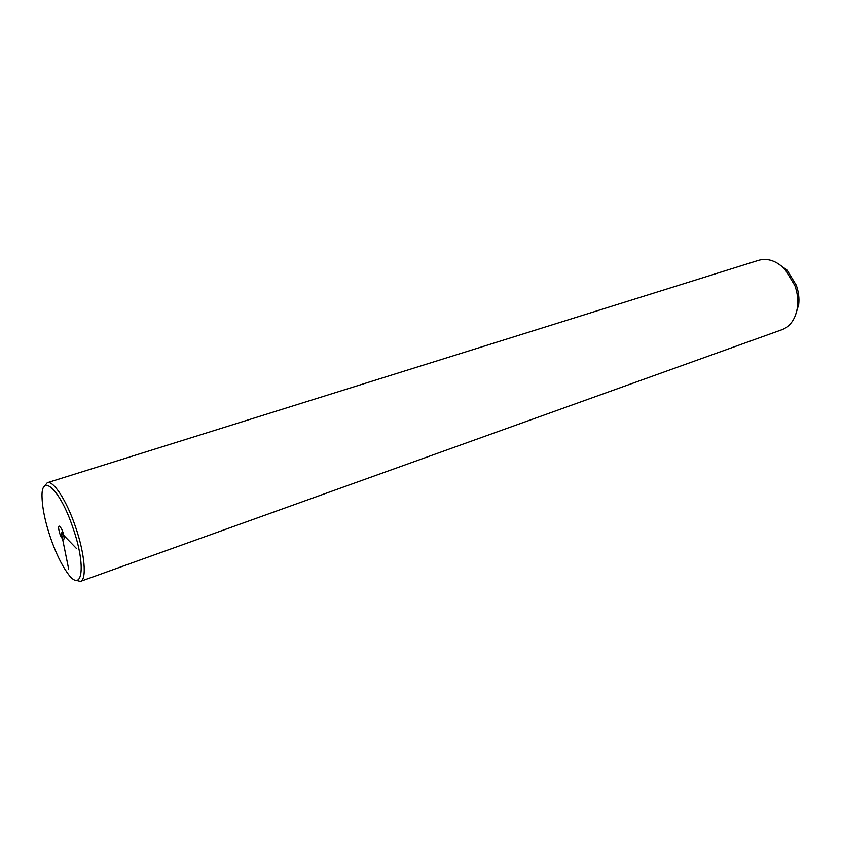 <?xml version="1.0" encoding="UTF-8"?>
<svg xmlns="http://www.w3.org/2000/svg" width="841" height="841" viewBox="0 0 841 841"><rect width="100%" height="100%" fill="white"/><g stroke="black" fill="none" stroke-linecap="round" stroke-linejoin="round"><path stroke-width="1.26" d="M72.82 527.486C59.984 489.084 40.799 471.927 42.05 497.609C42.428 508.742 45.267 522.198 50.586 537.977C55.706 552.663 61.256 564.237 67.238 572.689C82.229 594.713 86.739 566.866 72.82 527.486M58.513 527.601C59.396 533.982 61.099 538.019 63.643 539.733L64.179 538.24C63.317 531.848 61.614 527.791 59.059 526.077L58.513 527.601M75.732 580.237L80.4 581.404C87.033 579.838 84.888 553.693 75.406 526.55C66.544 500.384 53.298 480.148 47.285 482.723L44.268 486.476M80.4 581.404L781.92 329.714C790.603 326.245 795.807 318.592 797.52 306.755C798.288 299.785 797.415 292.731 794.903 285.604L784.926 269.204C776.401 260.794 767.644 257.83 758.635 260.3L47.285 482.723M795.25 315.932L798.698 304.621C799.402 298.219 798.603 291.764 796.301 285.236L787.144 270.203L777.568 263.254M68.678 569.105L61.34 532.9L76.31 548.321M61.34 532.9L63.022 532.342M787.144 270.203L784.926 269.204M798.698 304.621L797.52 306.755"/></g></svg>
